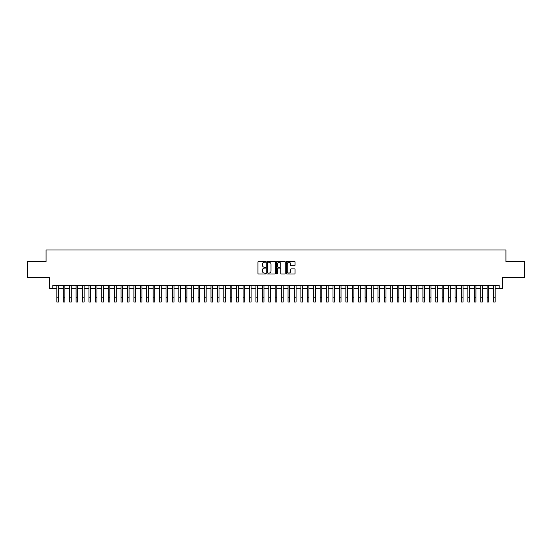 <?xml version="1.0" encoding="UTF-8"?>
<svg xmlns="http://www.w3.org/2000/svg" width="552" height="552" viewBox="0 0 552 552"><rect width="100%" height="100%" fill="white"/><g stroke="black" fill="none" stroke-linecap="round" stroke-linejoin="round"><path stroke-width="0.83" d="M265.726 261.807A0.442 0.442 0 0 0 265.284 261.365L258.584 261.365A0.628 0.628 0 0 0 257.957 261.993L257.957 273.343A0.628 0.628 0 0 0 258.584 273.971L265.284 273.971A0.442 0.442 0 0 0 265.726 273.53A0.442 0.442 0 0 0 265.284 273.088L264.415 273.088A2.015 2.015 0 0 1 262.4 271.073L262.4 270.128A2.015 2.015 0 0 1 264.415 268.106L265.284 268.106A0.442 0.442 0 0 0 265.726 267.665A0.442 0.442 0 0 0 265.284 267.223L264.415 267.223A2.015 2.015 0 0 1 262.4 265.208L262.4 264.263A2.015 2.015 0 0 1 264.415 262.241L265.284 262.241A0.442 0.442 0 0 0 265.726 261.807M294.423 265.809A0.628 0.628 0 0 0 295.058 265.174L295.058 261.993A0.628 0.628 0 0 0 294.423 261.365L286.985 261.365A0.628 0.628 0 0 0 286.357 261.993L286.357 273.343A0.628 0.628 0 0 0 286.985 273.971L294.423 273.971A0.628 0.628 0 0 0 295.058 273.343L295.058 269.493A0.628 0.628 0 0 0 294.423 268.865L291.242 268.865A0.628 0.628 0 0 0 290.607 269.493L290.607 271.405A1.684 1.684 0 0 1 288.924 273.088A1.684 1.684 0 0 1 287.24 271.405L287.24 263.932A1.684 1.684 0 0 1 288.924 262.241A1.684 1.684 0 0 1 290.607 263.932L290.607 265.174A0.628 0.628 0 0 0 291.242 265.809L294.423 265.809M52.813 288.537L52.813 285.329L499.187 285.329L499.187 288.537L502.403 288.537L502.403 277.621L524.4 277.621L524.4 261.565L505.936 261.565L505.936 250.001L46.064 250.001L46.064 261.565L27.6 261.565L27.6 277.621L49.597 277.621L49.597 288.537L56.821 288.537M275.448 261.993A0.628 0.628 0 0 0 274.82 261.365L267.382 261.365A0.628 0.628 0 0 0 266.747 261.993L266.747 273.343A0.628 0.628 0 0 0 267.382 273.971L274.82 273.971A0.628 0.628 0 0 0 275.448 273.343L275.448 261.993M277.18 261.365L284.618 261.365A0.628 0.628 0 0 1 285.253 261.993L285.253 273.343A0.628 0.628 0 0 1 284.618 273.971L281.437 273.971A0.628 0.628 0 0 1 280.809 273.343L280.809 268.741A0.628 0.628 0 0 0 280.174 268.106L278.063 268.106A0.628 0.628 0 0 0 277.435 268.741L277.435 273.53A0.442 0.442 0 0 1 276.994 273.971A0.442 0.442 0 0 1 276.552 273.53L276.552 261.993A0.628 0.628 0 0 1 277.18 261.365M58.429 288.537L63.245 288.537M64.853 288.537L69.669 288.537M71.277 288.537L76.093 288.537M77.701 288.537L82.517 288.537M84.118 288.537L88.934 288.537M90.542 288.537L95.358 288.537M96.966 288.537L101.782 288.537M103.39 288.537L108.206 288.537M109.813 288.537L114.63 288.537M116.237 288.537L121.054 288.537M122.654 288.537L127.471 288.537M129.078 288.537L133.894 288.537M135.502 288.537L140.318 288.537M141.926 288.537L146.742 288.537M148.35 288.537L153.166 288.537M154.774 288.537L159.59 288.537M161.191 288.537L166.007 288.537M167.615 288.537L172.431 288.537M174.039 288.537L178.855 288.537M180.463 288.537L185.279 288.537M186.887 288.537L191.703 288.537M193.31 288.537L198.127 288.537M199.727 288.537L204.544 288.537M206.151 288.537L210.967 288.537M212.575 288.537L217.391 288.537M218.999 288.537L223.815 288.537M225.423 288.537L230.239 288.537M231.847 288.537L236.663 288.537M238.264 288.537L243.08 288.537M244.688 288.537L249.504 288.537M251.112 288.537L255.928 288.537M257.536 288.537L262.352 288.537M263.959 288.537L268.776 288.537M270.383 288.537L275.2 288.537M276.8 288.537L281.617 288.537M283.224 288.537L288.04 288.537M289.648 288.537L294.464 288.537M296.072 288.537L300.888 288.537M302.496 288.537L307.312 288.537M308.92 288.537L313.736 288.537M315.337 288.537L320.153 288.537M321.761 288.537L326.577 288.537M328.185 288.537L333.001 288.537M334.609 288.537L339.425 288.537M341.032 288.537L345.849 288.537M347.456 288.537L352.273 288.537M353.873 288.537L358.69 288.537M360.297 288.537L365.113 288.537M366.721 288.537L371.537 288.537M373.145 288.537L377.961 288.537M379.569 288.537L384.385 288.537M385.993 288.537L390.809 288.537M392.41 288.537L397.226 288.537M398.834 288.537L403.65 288.537M405.258 288.537L410.074 288.537M411.682 288.537L416.498 288.537M418.106 288.537L422.922 288.537M424.529 288.537L429.346 288.537M430.946 288.537L435.763 288.537M437.37 288.537L442.186 288.537M443.794 288.537L448.61 288.537M450.218 288.537L455.034 288.537M456.642 288.537L461.458 288.537M463.066 288.537L467.882 288.537M469.483 288.537L474.299 288.537M475.907 288.537L480.723 288.537M482.331 288.537L487.147 288.537M488.755 288.537L493.571 288.537M495.178 288.537L499.187 288.537M268.072 262.241A0.442 0.442 0 0 0 267.63 262.683L267.63 272.647A0.442 0.442 0 0 0 268.072 273.088L268.99 273.088A2.015 2.015 0 0 0 271.004 271.073L271.004 264.263A2.015 2.015 0 0 0 268.99 262.241L268.072 262.241M280.809 263.959A1.684 1.684 0 0 0 279.119 262.276A1.684 1.684 0 0 0 277.435 263.959L277.435 266.595A0.628 0.628 0 0 0 278.063 267.223L280.174 267.223A0.628 0.628 0 0 0 280.809 266.595L280.809 263.959M56.821 297.176L58.429 297.176L58.429 301.999L56.821 301.999L56.821 285.329M58.429 297.176L58.429 285.329M63.245 301.999L64.853 301.999L63.245 301.999L63.245 285.329M64.853 301.999L64.853 285.329M69.669 301.999L71.277 301.999L69.669 301.999L69.669 285.329M71.277 301.999L71.277 285.329M76.093 301.999L77.701 301.999L76.093 301.999L76.093 285.329M77.701 301.999L77.701 285.329M82.517 301.999L84.118 301.999L82.517 301.999L82.517 285.329M84.118 301.999L84.118 285.329M88.934 301.999L90.542 301.999L88.934 301.999L88.934 285.329M90.542 301.999L90.542 285.329M95.358 301.999L96.966 301.999L95.358 301.999L95.358 285.329M96.966 301.999L96.966 285.329M101.782 301.999L103.39 301.999L101.782 301.999L101.782 285.329M103.39 301.999L103.39 285.329M108.206 301.999L109.813 301.999L108.206 301.999L108.206 285.329M109.813 301.999L109.813 285.329M114.63 301.999L116.237 301.999L114.63 301.999L114.63 285.329M116.237 301.999L116.237 285.329M121.054 301.999L122.654 301.999L121.054 301.999L121.054 285.329M122.654 301.999L122.654 285.329M127.471 301.999L129.078 301.999L127.471 301.999L127.471 285.329M129.078 301.999L129.078 285.329M133.894 301.999L135.502 301.999L133.894 301.999L133.894 285.329M135.502 301.999L135.502 285.329M140.318 301.999L141.926 301.999L140.318 301.999L140.318 285.329M141.926 301.999L141.926 285.329M146.742 301.999L148.35 301.999L146.742 301.999L146.742 285.329M148.35 301.999L148.35 285.329M153.166 301.999L154.774 301.999L153.166 301.999L153.166 285.329M154.774 301.999L154.774 285.329M159.59 301.999L161.191 301.999L159.59 301.999L159.59 285.329M161.191 301.999L161.191 285.329M166.007 301.999L167.615 301.999L166.007 301.999L166.007 285.329M167.615 301.999L167.615 285.329M172.431 301.999L174.039 301.999L172.431 301.999L172.431 285.329M174.039 301.999L174.039 285.329M178.855 301.999L180.463 301.999L178.855 301.999L178.855 285.329M180.463 301.999L180.463 285.329M185.279 301.999L186.887 301.999L185.279 301.999L185.279 285.329M186.887 301.999L186.887 285.329M191.703 301.999L193.31 301.999L191.703 301.999L191.703 285.329M193.31 301.999L193.31 285.329M198.127 301.999L199.727 301.999L198.127 301.999L198.127 285.329M199.727 301.999L199.727 285.329M204.544 301.999L206.151 301.999L204.544 301.999L204.544 285.329M206.151 301.999L206.151 285.329M210.967 301.999L212.575 301.999L210.967 301.999L210.967 285.329M212.575 301.999L212.575 285.329M217.391 301.999L218.999 301.999L217.391 301.999L217.391 285.329M218.999 301.999L218.999 285.329M223.815 301.999L225.423 301.999L223.815 301.999L223.815 285.329M225.423 301.999L225.423 285.329M230.239 301.999L231.847 301.999L230.239 301.999L230.239 285.329M231.847 301.999L231.847 285.329M236.663 301.999L238.264 301.999L236.663 301.999L236.663 285.329M238.264 301.999L238.264 285.329M243.08 301.999L244.688 301.999L243.08 301.999L243.08 285.329M244.688 301.999L244.688 285.329M249.504 301.999L251.112 301.999L249.504 301.999L249.504 285.329M251.112 301.999L251.112 285.329M255.928 301.999L257.536 301.999L255.928 301.999L255.928 285.329M257.536 301.999L257.536 285.329M262.352 301.999L263.959 301.999L262.352 301.999L262.352 285.329M263.959 301.999L263.959 285.329M268.776 301.999L270.383 301.999L268.776 301.999L268.776 285.329M270.383 301.999L270.383 285.329M275.2 301.999L276.8 301.999L275.2 301.999L275.2 285.329M276.8 301.999L276.8 285.329M281.617 301.999L283.224 301.999L281.617 301.999L281.617 285.329M283.224 301.999L283.224 285.329M288.04 301.999L289.648 301.999L288.04 301.999L288.04 285.329M289.648 301.999L289.648 285.329M294.464 301.999L296.072 301.999L294.464 301.999L294.464 285.329M296.072 301.999L296.072 285.329M300.888 301.999L302.496 301.999L300.888 301.999L300.888 285.329M302.496 301.999L302.496 285.329M307.312 301.999L308.92 301.999L307.312 301.999L307.312 285.329M308.92 301.999L308.92 285.329M313.736 301.999L315.337 301.999L313.736 301.999L313.736 285.329M315.337 301.999L315.337 285.329M320.153 301.999L321.761 301.999L320.153 301.999L320.153 285.329M321.761 301.999L321.761 285.329M326.577 301.999L328.185 301.999L326.577 301.999L326.577 285.329M328.185 301.999L328.185 285.329M333.001 301.999L334.609 301.999L333.001 301.999L333.001 285.329M334.609 301.999L334.609 285.329M339.425 301.999L341.032 301.999L339.425 301.999L339.425 285.329M341.032 301.999L341.032 285.329M345.849 301.999L347.456 301.999L345.849 301.999L345.849 285.329M347.456 301.999L347.456 285.329M352.273 301.999L353.873 301.999L352.273 301.999L352.273 285.329M353.873 301.999L353.873 285.329M358.69 301.999L360.297 301.999L358.69 301.999L358.69 285.329M360.297 301.999L360.297 285.329M365.113 301.999L366.721 301.999L365.113 301.999L365.113 285.329M366.721 301.999L366.721 285.329M371.537 301.999L373.145 301.999L371.537 301.999L371.537 285.329M373.145 301.999L373.145 285.329M377.961 301.999L379.569 301.999L377.961 301.999L377.961 285.329M379.569 301.999L379.569 285.329M384.385 301.999L385.993 301.999L384.385 301.999L384.385 285.329M385.993 301.999L385.993 285.329M390.809 301.999L392.41 301.999L390.809 301.999L390.809 285.329M392.41 301.999L392.41 285.329M397.226 301.999L398.834 301.999L397.226 301.999L397.226 285.329M398.834 301.999L398.834 285.329M403.65 301.999L405.258 301.999L403.65 301.999L403.65 285.329M405.258 301.999L405.258 285.329M410.074 301.999L411.682 301.999L410.074 301.999L410.074 285.329M411.682 301.999L411.682 285.329M416.498 301.999L418.106 301.999L416.498 301.999L416.498 285.329M418.106 301.999L418.106 285.329M422.922 301.999L424.529 301.999L422.922 301.999L422.922 285.329M424.529 301.999L424.529 285.329M429.346 301.999L430.946 301.999L429.346 301.999L429.346 285.329M430.946 301.999L430.946 285.329M435.763 301.999L437.37 301.999L435.763 301.999L435.763 285.329M437.37 301.999L437.37 285.329M442.186 301.999L443.794 301.999L442.186 301.999L442.186 285.329M443.794 301.999L443.794 285.329M448.61 301.999L450.218 301.999L448.61 301.999L448.61 285.329M450.218 301.999L450.218 285.329M455.034 301.999L456.642 301.999L455.034 301.999L455.034 285.329M456.642 301.999L456.642 285.329M461.458 301.999L463.066 301.999L461.458 301.999L461.458 285.329M463.066 301.999L463.066 285.329M467.882 301.999L469.483 301.999L467.882 301.999L467.882 285.329M469.483 301.999L469.483 285.329M474.299 301.999L475.907 301.999L474.299 301.999L474.299 285.329M475.907 301.999L475.907 285.329M480.723 301.999L482.331 301.999L480.723 301.999L480.723 285.329M482.331 301.999L482.331 285.329M487.147 301.999L488.755 301.999L487.147 301.999L487.147 285.329M488.755 301.999L488.755 285.329M493.571 301.999L495.178 301.999L493.571 301.999L493.571 285.329M495.178 301.999L495.178 285.329M63.245 297.176L64.853 297.176M69.669 297.176L71.277 297.176M76.093 297.176L77.701 297.176M82.517 297.176L84.118 297.176M88.934 297.176L90.542 297.176M95.358 297.176L96.966 297.176M101.782 297.176L103.39 297.176M108.206 297.176L109.813 297.176M114.63 297.176L116.237 297.176M121.054 297.176L122.654 297.176M127.471 297.176L129.078 297.176M133.894 297.176L135.502 297.176M140.318 297.176L141.926 297.176M146.742 297.176L148.35 297.176M153.166 297.176L154.774 297.176M159.59 297.176L161.191 297.176M166.007 297.176L167.615 297.176M172.431 297.176L174.039 297.176M178.855 297.176L180.463 297.176M185.279 297.176L186.887 297.176M191.703 297.176L193.31 297.176M198.127 297.176L199.727 297.176M204.544 297.176L206.151 297.176M210.967 297.176L212.575 297.176M217.391 297.176L218.999 297.176M223.815 297.176L225.423 297.176M230.239 297.176L231.847 297.176M236.663 297.176L238.264 297.176M243.08 297.176L244.688 297.176M249.504 297.176L251.112 297.176M255.928 297.176L257.536 297.176M262.352 297.176L263.959 297.176M268.776 297.176L270.383 297.176M275.2 297.176L276.8 297.176M281.617 297.176L283.224 297.176M288.04 297.176L289.648 297.176M294.464 297.176L296.072 297.176M300.888 297.176L302.496 297.176M307.312 297.176L308.92 297.176M313.736 297.176L315.337 297.176M320.153 297.176L321.761 297.176M326.577 297.176L328.185 297.176M333.001 297.176L334.609 297.176M339.425 297.176L341.032 297.176M345.849 297.176L347.456 297.176M352.273 297.176L353.873 297.176M358.69 297.176L360.297 297.176M365.113 297.176L366.721 297.176M371.537 297.176L373.145 297.176M377.961 297.176L379.569 297.176M384.385 297.176L385.993 297.176M390.809 297.176L392.41 297.176M397.226 297.176L398.834 297.176M403.65 297.176L405.258 297.176M410.074 297.176L411.682 297.176M416.498 297.176L418.106 297.176M422.922 297.176L424.529 297.176M429.346 297.176L430.946 297.176M435.763 297.176L437.37 297.176M442.186 297.176L443.794 297.176M448.61 297.176L450.218 297.176M455.034 297.176L456.642 297.176M461.458 297.176L463.066 297.176M467.882 297.176L469.483 297.176M474.299 297.176L475.907 297.176M480.723 297.176L482.331 297.176M487.147 297.176L488.755 297.176M493.571 297.176L495.178 297.176"/></g></svg>
